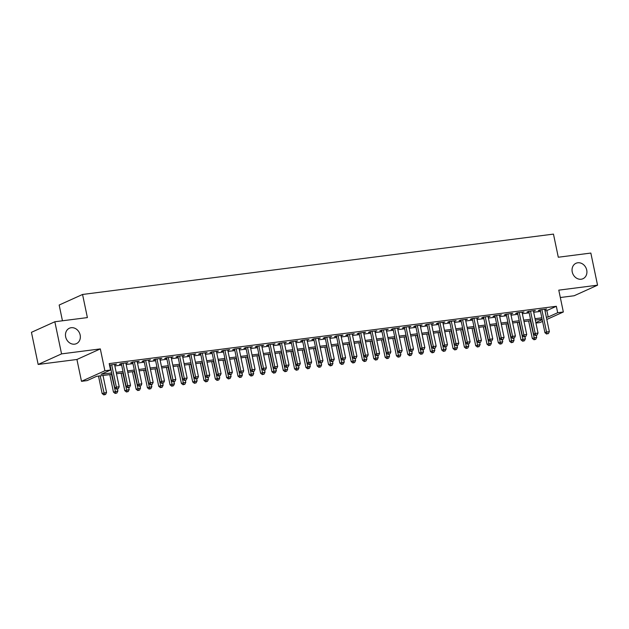 <?xml version="1.0" encoding="UTF-8"?>
<svg xmlns="http://www.w3.org/2000/svg" width="629" height="629" viewBox="0 0 629 629"><rect width="100%" height="100%" fill="white"/><g stroke="black" fill="none" stroke-linecap="round" stroke-linejoin="round"><path stroke-width="0.94" d="M80.158 335.005A8.476 7.218 -114.3 0 1 76.408 343.654A8.476 7.218 -114.3 0 1 65.668 336.861A8.476 7.218 -114.3 0 1 69.426 328.212A8.476 7.218 -114.3 0 1 80.158 335.005M586.723 270.077A8.476 7.218 -114.3 0 1 582.965 278.726A8.476 7.218 -114.3 0 1 572.233 271.932A8.476 7.218 -114.3 0 1 575.991 263.284A8.476 7.218 -114.3 0 1 586.723 270.077M111.97 374.341L96.638 376.307L87.156 380.592L81.495 381.316L104.886 370.748L110.547 370.025L101.065 374.31L111.679 372.95M76.927 359.481L100.325 348.906L61.556 353.883L54.841 321.757L31.45 332.324L38.157 364.45L76.927 359.481L81.495 381.316M62.452 320.782L59.165 305.034L82.556 294.466L553.465 234.106L558.293 257.23L590.843 253.062L597.55 285.181L558.78 290.15L563.34 311.992L546.813 319.461M560.321 297.517L574.159 295.748L597.55 285.181M542.575 321.372L539.949 322.559L535.939 323.07M61.556 353.883L38.157 364.45M114.627 364.899L116.507 364.152L109.517 365.111M125.949 363.452L127.829 362.697L121.035 363.57L119.455 364.285L121.436 364.026M137.271 361.997L139.151 361.25L132.357 362.115L130.777 362.831L132.758 362.579M148.593 360.551L150.465 359.796L143.679 360.669L142.091 361.384L144.072 361.125M159.908 359.096L161.787 358.349L154.993 359.214L153.413 359.93L155.394 359.678M171.23 357.649L173.109 356.895L166.315 357.767L164.735 358.483L166.716 358.223M182.552 356.195L184.431 355.44L177.637 356.313L176.057 357.028L178.038 356.777M193.874 354.748L195.745 353.993L188.952 354.866L187.371 355.574L189.353 355.322M205.188 353.294L207.067 352.539L200.274 353.412L198.693 354.127L200.675 353.875M216.51 351.839L218.389 351.092L211.596 351.965L210.015 352.672L211.997 352.421M227.832 350.392L229.703 349.638L222.918 350.51L221.337 351.226L223.319 350.974M239.146 348.938L241.025 348.191L234.232 349.064L232.651 349.771L234.633 349.52M250.468 347.491L252.347 346.736L245.554 347.609L243.973 348.324L245.955 348.065M261.79 346.036L263.669 345.29L256.876 346.154L255.295 346.87L257.277 346.618M273.112 344.59L274.983 343.835L268.198 344.708L266.61 345.423L268.591 345.164M284.426 343.135L286.305 342.388L279.512 343.253L277.932 343.969L279.913 343.717M295.748 341.689L297.627 340.934L290.834 341.806L289.254 342.522L291.235 342.262M307.07 340.234L308.949 339.487L302.156 340.352L300.576 341.067L302.557 340.816M318.392 338.787L320.263 338.032L313.47 338.905L311.89 339.621L313.871 339.361M329.706 337.333L331.585 336.586L324.792 337.451L323.212 338.166L325.193 337.915M341.028 335.886L342.907 335.131L336.114 336.004L334.534 336.719L336.515 336.46M352.35 334.431L354.221 333.677L347.436 334.549L345.856 335.265L347.837 335.013M363.664 332.985L365.543 332.23L358.75 333.103L357.17 333.81L359.151 333.559M374.986 331.53L376.865 330.775L370.072 331.648L368.492 332.364L370.473 332.112M386.308 330.076L388.187 329.329L381.394 330.201L379.814 330.909L381.795 330.657M397.63 328.629L399.501 327.874L392.716 328.747L391.128 329.462L393.109 329.211M408.944 327.174L410.823 326.427L404.03 327.292L402.45 328.008L404.431 327.756M420.266 325.728L422.145 324.973L415.352 325.846L413.772 326.561L415.753 326.302M431.588 324.273L433.467 323.526L426.674 324.391L425.094 325.107L427.075 324.855M442.91 322.826L444.782 322.072L437.988 322.944L436.408 323.66L438.389 323.4M454.224 321.372L456.104 320.625L449.31 321.49L447.73 322.205L449.711 321.954M465.546 319.925L467.426 319.17L460.632 320.043L459.052 320.759L461.033 320.499M476.868 318.471L478.74 317.724L471.954 318.589L470.374 319.304L472.355 319.052M488.183 317.024L490.062 316.269L483.269 317.142L481.688 317.857L483.67 317.598M499.505 315.569L501.384 314.822L494.591 315.687L493.01 316.403L494.992 316.151M510.827 314.123L512.706 313.368L505.913 314.241L504.332 314.956L506.314 314.697M522.149 312.668L524.02 311.913L517.235 312.786L515.646 313.501L517.628 313.25M533.463 311.221L535.342 310.467L528.549 311.339L526.968 312.047L528.95 311.795M545.005 310.812L546.853 310.577L556.343 306.292L109.202 363.601L110.547 370.025M109.831 366.589L110.334 366.526M114.848 365.944L121.656 365.072M126.17 364.498L132.971 363.625M137.492 363.043L144.293 362.17M148.806 361.596L155.615 360.724M160.128 360.142L166.937 359.269M171.45 358.695L178.251 357.822M182.772 357.241L189.573 356.368M194.086 355.794L200.895 354.921M205.408 354.339L212.217 353.467M216.73 352.893L223.531 352.02M228.052 351.438L234.853 350.565M239.366 349.983L246.175 349.119M250.688 348.537L257.489 347.664M262.01 347.082L268.811 346.209M273.324 345.636L280.133 344.763M284.646 344.181L291.455 343.308M295.968 342.734L302.769 341.862M307.29 341.28L314.091 340.407M318.604 339.833L325.413 338.96M329.926 338.378L336.735 337.506M341.248 336.932L348.049 336.059M352.57 335.477L359.371 334.604M363.884 334.03L370.693 333.158M375.206 332.576L382.007 331.703M386.528 331.129L393.329 330.256M397.843 329.675L404.651 328.802M409.164 328.22L415.973 327.355M420.486 326.773L427.288 325.901M431.809 325.319L438.61 324.446M443.123 323.872L449.932 322.999M454.445 322.418L461.254 321.545M465.767 320.971L472.568 320.098M477.089 319.516L483.89 318.644M488.403 318.07L495.212 317.197M499.725 316.615L506.526 315.742M511.047 315.168L517.848 314.296M522.361 313.714L529.17 312.841M533.683 312.267L540.492 311.394M544.785 309.767L546.664 309.012L539.871 309.885L538.29 310.6L540.272 310.349M109.611 365.543L110.114 365.48M100.325 348.906L104.886 370.748M556.343 306.292L557.679 312.715L563.34 311.992M54.841 321.757L87.392 317.59L82.556 294.466M542.119 319.21L535.318 320.082M530.805 320.664L523.996 321.537M519.483 322.111L512.674 322.984M508.161 323.565L501.36 324.438M496.839 325.012L490.038 325.885M485.525 326.467L478.716 327.339M474.203 327.913L467.402 328.786M462.881 329.368L456.08 330.241M451.567 330.815L444.758 331.687M440.245 332.269L433.436 333.142M428.923 333.716L422.122 334.589M417.601 335.171L410.8 336.043M406.287 336.617L399.478 337.49M394.965 338.072L388.156 338.945M383.643 339.526L376.842 340.391M372.321 340.973L365.52 341.846M361.007 342.428L354.198 343.3M349.685 343.874L342.884 344.747M338.363 345.329L331.562 346.202M327.049 346.776L320.24 347.648M315.727 348.23L308.918 349.103M304.405 349.677L297.603 350.55M293.083 351.131L286.281 352.004M281.768 352.578L274.959 353.451M270.446 354.033L263.637 354.905M259.124 355.479L252.323 356.352M247.802 356.934L241.001 357.807M236.488 358.381L229.679 359.253M225.166 359.835L218.365 360.708M213.844 361.29L207.043 362.155M202.53 362.736L195.721 363.609M191.208 364.191L184.399 365.064M179.886 365.638L173.085 366.51M168.564 367.092L161.763 367.965M157.25 368.539L150.441 369.412M145.928 369.994L139.119 370.866M134.606 371.44L127.805 372.313M123.284 372.895L116.483 373.768M535.837 322.583L542.222 319.697M546.349 317.236L548.197 317L557.679 312.715M116.192 372.368L122.993 371.495M127.514 370.921L134.315 370.049M138.828 369.467L145.637 368.594M150.15 368.02L156.959 367.147M161.472 366.565L168.273 365.693M172.794 365.119L179.595 364.246M184.108 363.664L190.917 362.791M195.43 362.218L202.239 361.345M206.752 360.763L213.553 359.89M218.066 359.316L224.875 358.444M229.388 357.862L236.197 356.989M240.71 356.407L247.512 355.542M252.032 354.96L258.834 354.088M263.347 353.506L270.156 352.633M274.669 352.059L281.478 351.186M285.991 350.605L292.792 349.732M297.313 349.158L304.114 348.285M308.627 347.703L315.436 346.831M319.949 346.257L326.758 345.384M331.271 344.802L338.072 343.929M342.585 343.355L349.394 342.483M353.907 341.901L360.716 341.028M365.229 340.454L372.03 339.581M376.551 339L383.352 338.127M387.865 337.553L394.674 336.68M399.187 336.098L405.996 335.226M410.509 334.644L417.31 333.779M421.831 333.197L428.632 332.324M433.145 331.742L439.954 330.87M444.467 330.296L451.276 329.423M455.789 328.841L462.59 327.968M467.103 327.394L473.912 326.522M478.425 325.94L485.234 325.067M489.747 324.493L496.548 323.62M501.069 323.039L507.87 322.166M512.383 321.592L519.192 320.719M523.705 320.137L530.514 319.265M535.027 318.691L541.828 317.818M546.853 310.577L548.197 317M544.981 309.232L545.084 309.727M533.659 310.679L533.762 311.182M522.337 312.133L522.44 312.629M511.015 313.58L511.125 314.083M499.701 315.035L499.803 315.53M488.379 316.489L488.481 316.985M477.057 317.936L477.159 318.431M465.735 319.39L465.845 319.886M454.421 320.837L454.523 321.333M443.099 322.292L443.201 322.787M431.777 323.738L431.879 324.242M420.463 325.193L420.565 325.688M409.141 326.64L409.243 327.143M397.819 328.094L397.921 328.59M386.497 329.541L386.607 330.044M375.183 330.996L375.285 331.491M363.861 332.442L363.963 332.945M352.539 333.897L352.641 334.392M341.217 335.343L341.327 335.847M329.903 336.798L330.005 337.293M318.581 338.253L318.683 338.748M307.259 339.699L307.361 340.195M295.945 341.154L296.047 341.649M284.623 342.601L284.725 343.096M273.3 344.055L273.403 344.55M261.978 345.502L262.089 346.005M250.664 346.956L250.767 347.452M239.342 348.403L239.445 348.906M228.02 349.858L228.123 350.353M216.698 351.304L216.808 351.808M205.384 352.759L205.486 353.254M194.062 354.206L194.164 354.709M182.74 355.66L182.842 356.156M171.426 357.107L171.528 357.61M160.104 358.561L160.206 359.057M148.782 360.016L148.884 360.511M137.46 361.463L137.57 361.958M126.146 362.917L126.248 363.413M114.824 364.364L114.926 364.859M540.169 309.845L544.942 332.702L546.522 331.986L541.852 309.633M547.246 333.763L548.378 333.614L547.246 333.763L546.522 331.986L549.353 331.625L544.683 309.271M544.942 332.702L546.617 334.046M548.378 333.614L549.353 331.625M528.643 320.939L532.291 338.41L536.702 337.333L536.293 335.367M530.326 320.719L534.603 339.471L533.966 339.762L535.735 339.33L534.603 339.471M536.702 337.333L535.735 339.33M533.966 339.762L532.291 338.41M528.847 311.3L533.62 334.148L535.2 333.441L530.53 311.08M535.924 335.21L537.056 335.068L535.924 335.21L535.2 333.441L538.031 333.071L533.361 310.718M533.62 334.148L535.295 335.501M537.056 335.068L538.031 333.071M517.525 312.747L522.298 335.603L523.878 334.887L519.208 312.534M524.602 336.664L525.734 336.515L524.602 336.664L523.878 334.887L526.709 334.526L522.039 312.173M522.298 335.603L523.973 336.947M525.734 336.515L526.709 334.526M506.203 314.201L510.984 337.05L512.564 336.342L507.894 313.981M513.288 338.111L514.42 337.97L513.288 338.111L512.564 336.342L515.395 335.972L510.724 313.619M510.984 337.05L512.651 338.402M514.42 337.97L515.395 335.972M494.889 315.648L499.662 338.504L501.242 337.789L496.572 315.436M501.966 339.566L503.098 339.424L501.966 339.566L501.242 337.789L504.073 337.427L499.402 315.074M499.662 338.504L501.337 339.849M503.098 339.424L504.073 337.427M517.321 322.386L520.977 339.864L525.388 338.787L524.971 336.822M519.011 322.174L523.281 340.926L522.644 341.209L524.413 340.776L523.281 340.926M525.388 338.787L524.413 340.776M522.644 341.209L520.977 339.864M506.007 323.841L509.655 341.311L514.066 340.234L513.657 338.268M507.689 323.62L511.959 342.373L511.33 342.663L513.091 342.231L511.959 342.373M514.066 340.234L513.091 342.231M511.33 342.663L509.655 341.311M494.685 325.287L498.333 342.766L502.744 341.689L502.335 339.723M496.367 325.075L500.637 343.827L500.008 344.11L501.769 343.686L500.637 343.827M502.744 341.689L501.769 343.686M500.008 344.11L498.333 342.766M483.363 326.742L487.019 344.212L491.43 343.143L491.013 341.177M485.053 326.522L489.323 345.274L488.686 345.565L490.455 345.132L489.323 345.274M491.43 343.143L490.455 345.132M488.686 345.565L487.019 344.212M483.567 317.102L488.34 339.951L489.92 339.243L485.25 316.882M490.644 341.02L491.776 340.871L490.644 341.02L489.92 339.243L492.751 338.882L488.08 316.521M488.34 339.951L490.015 341.303M491.776 340.871L492.751 338.882M472.049 328.189L475.697 345.667L480.108 344.59L479.699 342.624M473.731 327.976L478.001 346.728L477.372 347.011L479.133 346.587L478.001 346.728M480.108 344.59L479.133 346.587M477.372 347.011L475.697 345.667M472.245 318.549L477.018 341.405L478.606 340.69L473.936 318.337M479.329 342.467L480.462 342.325L479.329 342.467L478.606 340.69L481.429 340.328L476.758 317.975M477.018 341.405L478.693 342.75M480.462 342.325L481.429 340.328M460.727 329.643L464.375 347.122L468.786 346.044L468.377 344.079M462.409 329.423L466.679 348.183L466.05 348.466L467.811 348.034L466.679 348.183M468.786 346.044L467.811 348.034M466.05 348.466L464.375 347.122M460.931 320.004L465.704 342.86L467.284 342.145L462.614 319.791M468.007 343.921L469.14 343.772L468.007 343.921L467.284 342.145L470.115 341.783L465.444 319.422M465.704 342.86L467.371 344.205M469.14 343.772L470.115 341.783M449.405 331.09L453.053 348.568L457.464 347.491L457.055 345.525M451.087 330.878L455.357 349.63L454.728 349.913L456.489 349.488L455.357 349.63M457.464 347.491L456.489 349.488M454.728 349.913L453.053 348.568M449.609 321.458L454.382 344.307L455.962 343.591L451.292 321.238M456.685 345.368L457.818 345.227L456.685 345.368L455.962 343.591L458.793 343.23L454.122 320.876M454.382 344.307L456.056 345.651M457.818 345.227L458.793 343.23M438.083 332.544L441.739 350.023L446.15 348.946L445.733 346.98M439.773 332.332L444.043 351.084L443.406 351.367L445.175 350.935L444.043 351.084M446.15 348.946L445.175 350.935M443.406 351.367L441.739 350.023M438.287 322.905L443.06 345.761L444.64 345.046L439.97 322.693M445.363 346.823L446.496 346.673L445.363 346.823L444.64 345.046L447.471 344.684L442.8 322.323M443.06 345.761L444.734 347.106M446.496 346.673L447.471 344.684M426.769 333.999L430.417 351.469L434.828 350.392L434.419 348.427M428.451 333.779L432.721 352.531L432.092 352.814L433.853 352.389L432.721 352.531M434.828 350.392L433.853 352.389M432.092 352.814L430.417 351.469M426.965 324.36L431.746 347.208L433.326 346.493L428.656 324.139M434.049 348.269L435.182 348.128L434.049 348.269L433.326 346.493L436.156 346.131L431.486 323.778M431.746 347.208L433.412 348.56M435.182 348.128L436.156 346.131M415.447 335.446L419.095 352.924L423.506 351.847L423.097 349.881M417.129 335.233L421.399 353.985L420.77 354.269L422.531 353.836L421.399 353.985M423.506 351.847L422.531 353.836M420.77 354.269L419.095 352.924M415.651 325.806L420.424 348.663L422.004 347.947L417.334 325.594M422.727 349.724L423.86 349.575L422.727 349.724L422.004 347.947L424.834 347.585L420.164 325.232M420.424 348.663L422.098 350.007M423.86 349.575L424.834 347.585M404.125 336.9L407.773 354.371L412.184 353.294L411.775 351.328M405.807 336.68L410.084 355.432L409.448 355.723L411.217 355.291L410.084 355.432M412.184 353.294L411.217 355.291M409.448 355.723L407.773 354.371M404.329 327.261L409.102 350.109L410.682 349.394L406.012 327.041M411.405 351.171L412.538 351.029L411.405 351.171L410.682 349.394L413.512 349.032L408.842 326.679M409.102 350.109L410.776 351.462M412.538 351.029L413.512 349.032M392.803 338.347L396.459 355.825L400.87 354.748L400.453 352.783M394.493 338.135L398.762 356.887L398.126 357.17L399.895 356.737L398.762 356.887M400.87 354.748L399.895 356.737M398.126 357.17L396.459 355.825M381.488 339.802L385.137 357.272L389.548 356.195L389.139 354.229M383.171 339.581L387.44 358.333L386.811 358.624L388.573 358.192L387.44 358.333M389.548 356.195L388.573 358.192M386.811 358.624L385.137 357.272M370.166 341.248L373.815 358.727L378.226 357.649L377.817 355.684M371.849 341.036L376.118 359.788L375.489 360.071L377.251 359.639L376.118 359.788M378.226 357.649L377.251 359.639M375.489 360.071L373.815 358.727M393.007 328.708L397.78 351.564L399.36 350.848L394.69 328.495M400.083 352.625L401.216 352.476L400.083 352.625L399.36 350.848L402.19 350.487L397.52 328.134M397.78 351.564L399.454 352.908M401.216 352.476L402.19 350.487M381.685 330.162L386.465 353.011L388.046 352.295L383.376 329.942M388.769 354.072L389.901 353.93L388.769 354.072L388.046 352.295L390.876 351.933L386.206 329.58M386.465 353.011L388.132 354.363M389.901 353.93L390.876 351.933M370.371 331.609L375.143 354.465L376.724 353.75L372.053 331.397M377.447 355.527L378.579 355.377L377.447 355.527L376.724 353.75L379.554 353.388L374.884 331.035M375.143 354.465L376.818 355.81M378.579 355.377L379.554 353.388M358.844 342.703L362.501 360.173L366.911 359.096L366.495 357.13M360.535 342.483L364.804 361.235L364.167 361.526L365.936 361.093L364.804 361.235M366.911 359.096L365.936 361.093M364.167 361.526L362.501 360.173M359.049 333.063L363.821 355.912L365.402 355.204L360.731 332.843M366.125 356.973L367.257 356.832L366.125 356.973L365.402 355.204L368.232 354.835L363.562 332.482M363.821 355.912L365.496 357.264M367.257 356.832L368.232 354.835M347.53 344.149L351.179 361.628L355.589 360.551L355.181 358.585M349.213 343.937L353.482 362.689L352.853 362.972L354.614 362.54L353.482 362.689M355.589 360.551L354.614 362.54M352.853 362.972L351.179 361.628M347.727 334.51L352.499 357.366L354.088 356.651L349.417 334.298M354.811 358.428L355.943 358.278L354.811 358.428L354.088 356.651L356.91 356.289L352.24 333.936M352.499 357.366L354.174 358.711M355.943 358.278L356.91 356.289M336.208 345.604L339.857 363.075L344.267 361.997L343.859 360.032M337.891 345.384L342.16 364.136L341.531 364.427L343.292 363.994L342.16 364.136M344.267 361.997L343.292 363.994M341.531 364.427L339.857 363.075M336.413 335.965L341.185 358.813L342.766 358.105L338.095 335.744M343.489 359.874L344.621 359.733L343.489 359.874L342.766 358.105L345.596 357.736L340.926 335.383M341.185 358.813L342.852 360.165M344.621 359.733L345.596 357.736M324.886 347.051L328.535 364.529L332.945 363.452L332.537 361.486M326.569 346.838L330.838 365.591L330.209 365.874L331.97 365.449L330.838 365.591M332.945 363.452L331.97 365.449M330.209 365.874L328.535 364.529M325.091 337.411L329.863 360.268L331.444 359.552L326.773 337.199M332.167 361.329L333.299 361.188L332.167 361.329L331.444 359.552L334.274 359.19L329.604 336.837M329.863 360.268L331.538 361.612M333.299 361.188L334.274 359.19M313.564 348.505L317.22 365.976L321.631 364.906L321.215 362.941M315.255 348.285L319.524 367.037L318.887 367.328L320.656 366.896L319.524 367.037M321.631 364.906L320.656 366.896M318.887 367.328L317.22 365.976M313.769 338.866L318.541 361.722L320.122 361.007L315.451 338.646M320.845 362.784L321.977 362.634L320.845 362.784L320.122 361.007L322.952 360.645L318.282 338.284M318.541 361.722L320.216 363.067M321.977 362.634L322.952 360.645M302.25 349.952L305.898 367.43L310.309 366.353L309.9 364.388M303.933 349.74L308.202 368.492L307.573 368.775L309.334 368.35L308.202 368.492M310.309 366.353L309.334 368.35M307.573 368.775L305.898 367.43M302.447 340.313L307.227 363.169L308.808 362.453L304.137 340.1M309.531 364.23L310.663 364.089L309.531 364.23L308.808 362.453L311.638 362.092L306.968 339.739M307.227 363.169L308.894 364.513M310.663 364.089L311.638 362.092M290.928 351.407L294.576 368.885L298.987 367.808L298.578 365.842M292.611 351.194L296.88 369.946L296.251 370.229L298.012 369.797L296.88 369.946M298.987 367.808L298.012 369.797M296.251 370.229L294.576 368.885M291.133 341.767L295.905 364.623L297.486 363.908L292.815 341.555M298.209 365.685L299.341 365.535L298.209 365.685L297.486 363.908L300.316 363.546L295.646 341.185M295.905 364.623L297.58 365.968M299.341 365.535L300.316 363.546M279.606 352.853L283.254 370.332L287.665 369.254L287.256 367.289M281.289 352.641L285.566 371.393L284.929 371.676L286.698 371.252L285.566 371.393M287.665 369.254L286.698 371.252M284.929 371.676L283.254 370.332M279.811 343.222L284.583 366.07L286.164 365.355L281.493 343.002M286.887 367.132L288.019 366.99L286.887 367.132L286.164 365.355L288.994 364.993L284.324 342.64M284.583 366.07L286.258 367.415M288.019 366.99L288.994 364.993M268.489 344.668L273.261 367.525L274.842 366.809L270.171 344.456M275.565 368.586L276.697 368.437L275.565 368.586L274.842 366.809L277.672 366.448L273.002 344.087M273.261 367.525L274.936 368.869M276.697 368.437L277.672 366.448M257.167 346.123L261.947 368.971L263.527 368.256L258.857 345.903M264.251 370.033L265.383 369.891L264.251 370.033L263.527 368.256L266.358 367.894L261.688 345.541M261.947 368.971L263.614 370.324M265.383 369.891L266.358 367.894M268.284 354.308L271.94 371.786L276.351 370.709L275.934 368.743M269.975 354.096L274.244 372.848L273.607 373.131L275.376 372.698L274.244 372.848M276.351 370.709L275.376 372.698M273.607 373.131L271.94 371.786M256.97 355.762L260.618 373.233L265.029 372.156L264.62 370.19M258.653 355.542L262.922 374.294L262.293 374.577L264.054 374.153L262.922 374.294M265.029 372.156L264.054 374.153M262.293 374.577L260.618 373.233M245.648 357.209L249.296 374.687L253.707 373.61L253.298 371.645M247.331 356.997L251.6 375.749L250.971 376.032L252.732 375.599L251.6 375.749M253.707 373.61L252.732 375.599M250.971 376.032L249.296 374.687M245.853 347.57L250.625 370.426L252.205 369.71L247.535 347.357M252.929 371.487L254.061 371.338L252.929 371.487L252.205 369.71L255.036 369.349L250.366 346.996M250.625 370.426L252.3 371.77M254.061 371.338L255.036 369.349M234.326 358.664L237.982 376.134L242.393 375.057L241.976 373.091M236.017 358.444L240.286 377.196L239.649 377.486L241.418 377.054L240.286 377.196M242.393 375.057L241.418 377.054M239.649 377.486L237.982 376.134M234.531 349.024L239.303 371.873L240.883 371.157L236.213 348.804M241.607 372.934L242.739 372.793L241.607 372.934L240.883 371.157L243.714 370.796L239.044 348.442M239.303 371.873L240.978 373.225M242.739 372.793L243.714 370.796M223.012 360.11L226.66 377.589L231.071 376.512L230.662 374.546M224.695 359.898L228.964 378.65L228.335 378.933L230.096 378.501L228.964 378.65M231.071 376.512L230.096 378.501M228.335 378.933L226.66 377.589M223.209 350.471L227.981 373.327L229.569 372.612L224.899 350.259M230.293 374.389L231.425 374.239L230.293 374.389L229.569 372.612L232.392 372.25L227.722 349.897M227.981 373.327L229.656 374.672M231.425 374.239L232.392 372.25M211.69 361.565L215.338 379.035L219.749 377.958L219.34 375.993M213.373 361.345L217.642 380.097L217.013 380.388L218.774 379.955L217.642 380.097M219.749 377.958L218.774 379.955M217.013 380.388L215.338 379.035M211.894 351.925L216.667 374.774L218.247 374.058L213.577 351.705M218.971 375.835L220.103 375.694L218.971 375.835L218.247 374.058L221.078 373.697L216.407 351.344M216.667 374.774L218.334 376.126M220.103 375.694L221.078 373.697M200.368 363.012L204.016 380.49L208.427 379.413L208.018 377.447M202.051 362.799L206.32 381.551L205.691 381.834L207.452 381.402L206.32 381.551M208.427 379.413L207.452 381.402M205.691 381.834L204.016 380.49M200.572 353.372L205.345 376.228L206.925 375.513L202.255 353.16M207.649 377.29L208.781 377.141L207.649 377.29L206.925 375.513L209.756 375.151L205.085 352.798M205.345 376.228L207.02 377.573M208.781 377.141L209.756 375.151M189.25 354.827L194.023 377.675L195.603 376.968L190.933 354.607M196.327 378.737L197.459 378.595L196.327 378.737L195.603 376.968L198.434 376.598L193.763 354.245M194.023 377.675L195.698 379.028M197.459 378.595L198.434 376.598M177.928 356.273L182.709 379.13L184.289 378.414L179.619 356.061M185.012 380.191L186.145 380.042L185.012 380.191L184.289 378.414L187.12 378.053L182.449 355.7M182.709 379.13L184.376 380.474M186.145 380.042L187.12 378.053M189.046 364.466L192.702 381.937L197.113 380.859L196.696 378.894M190.736 364.246L195.006 382.998L194.369 383.289L196.138 382.857L195.006 382.998M197.113 380.859L196.138 382.857M194.369 383.289L192.702 381.937M177.732 365.913L181.38 383.391L185.791 382.314L185.382 380.348M179.414 365.701L183.684 384.453L183.055 384.736L184.816 384.303L183.684 384.453M185.791 382.314L184.816 384.303M183.055 384.736L181.38 383.391M166.41 367.367L170.058 384.838L174.469 383.761L174.06 381.795M168.092 367.147L172.362 385.899L171.733 386.19L173.494 385.758L172.362 385.899M174.469 383.761L173.494 385.758M171.733 386.19L170.058 384.838M166.614 357.728L171.387 380.576L172.967 379.869L168.297 357.508M173.69 381.638L174.823 381.496L173.69 381.638L172.967 379.869L175.798 379.499L171.127 357.146M171.387 380.576L173.061 381.929M174.823 381.496L175.798 379.499M155.088 368.814L158.736 386.292L163.147 385.215L162.738 383.25M156.77 368.602L161.048 387.354L160.411 387.637L162.18 387.212L161.048 387.354M163.147 385.215L162.18 387.212M160.411 387.637L158.736 386.292M155.292 359.175L160.065 382.031L161.645 381.316L156.975 358.962M162.368 383.092L163.501 382.951L162.368 383.092L161.645 381.316L164.476 380.954L159.805 358.601M160.065 382.031L161.739 383.376M163.501 382.951L164.476 380.954M143.766 370.269L147.422 387.739L151.833 386.67L151.416 384.704M145.456 370.049L149.726 388.801L149.089 389.092L150.858 388.659L149.726 388.801M151.833 386.67L150.858 388.659M149.089 389.092L147.422 387.739M143.97 360.629L148.743 383.486L150.323 382.77L145.653 360.409M151.046 384.547L152.179 384.398L151.046 384.547L150.323 382.77L153.154 382.408L148.483 360.047M148.743 383.486L150.417 384.83M152.179 384.398L153.154 382.408M132.452 371.715L136.1 389.194L140.511 388.117L140.102 386.151M134.134 371.503L138.404 390.255L137.775 390.538L139.536 390.114L138.404 390.255M140.511 388.117L139.536 390.114M137.775 390.538L136.1 389.194M132.648 362.076L137.429 384.932L139.009 384.217L134.339 361.864M139.732 385.994L140.865 385.852L139.732 385.994L139.009 384.217L141.84 383.855L137.169 361.502M137.429 384.932L139.095 386.277M140.865 385.852L141.84 383.855M121.13 373.17L124.778 390.648L129.189 389.571L128.78 387.606M122.812 372.958L127.082 391.71L126.453 391.993L128.214 391.56L127.082 391.71M129.189 389.571L128.214 391.56M126.453 391.993L124.778 390.648M121.334 363.531L126.107 386.387L127.687 385.671L123.017 363.318M128.41 387.448L129.543 387.299L128.41 387.448L127.687 385.671L130.518 385.31L125.847 362.949M126.107 386.387L127.781 387.731M129.543 387.299L130.518 385.31M109.808 374.625L113.464 392.095L117.875 391.018L117.458 389.052M111.498 374.404L115.767 393.156L115.131 393.44L116.9 393.015L115.767 393.156M117.875 391.018L116.9 393.015M115.131 393.44L113.464 392.095M110.012 364.985L114.785 387.834L116.365 387.118L111.695 364.765M117.088 388.895L118.221 388.753L117.088 388.895L116.365 387.118L119.195 386.756L114.525 364.403M114.785 387.834L116.459 389.178M118.221 388.753L119.195 386.756M98.494 376.071L102.142 393.55L106.553 392.472L103.007 375.489M100.176 375.859L104.445 394.611L103.816 394.894L105.578 394.462L104.445 394.611M106.553 392.472L105.578 394.462M103.816 394.894L102.142 393.55"/></g></svg>

